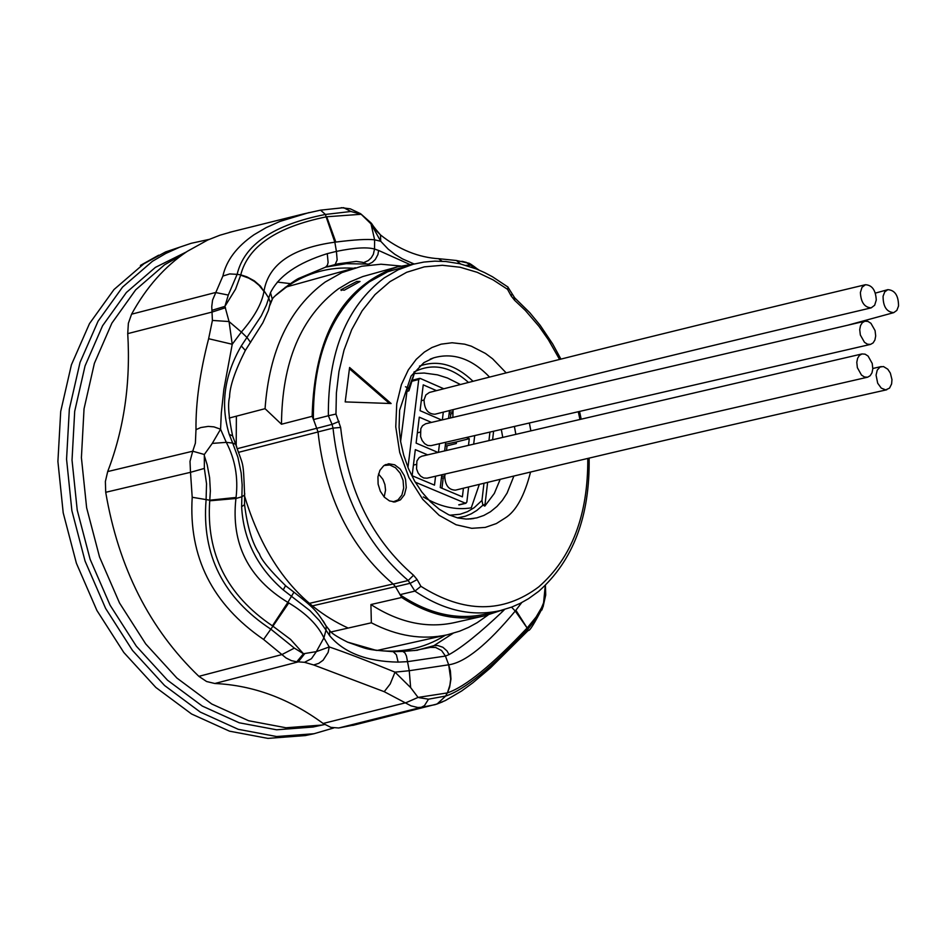 <?xml version="1.0" encoding="UTF-8"?>
<svg xmlns="http://www.w3.org/2000/svg" width="946" height="946" viewBox="0 0 946 946"><rect width="100%" height="100%" fill="white"/><g stroke="black" fill="none" stroke-linecap="round" stroke-linejoin="round"><path stroke-width="1.42" d="M876.067 375.124L877.687 383.213L881.246 388.108L885.693 389.894L889.547 388.108L891.617 383.91L891.96 379.571L890.352 373.102L887.797 369.212L883.458 366.54L880.064 367.013L877.249 370.087L876.067 375.124M445.14 474.017L444.75 476.276C445.188 485.381 448.771 490.004 455.511 490.134C591.96 456.942 735.704 423.489 886.769 389.776M883.079 296.228C883.079 306.634 886.639 312.097 893.769 312.618L896.843 310.394L898.534 306.019C898.511 295.625 894.94 290.162 887.821 289.653L884.747 291.888L883.079 296.228M453.075 409.63L452.838 417.423M860.387 292.527C860.931 302.389 864.538 307.497 871.219 307.84L874.66 305.251L876.268 300.036C875.712 290.174 872.106 285.077 865.424 284.722L861.995 287.336L860.387 292.527M865.424 284.722C711.014 321.534 565.661 357.446 429.366 392.46L425.866 394.931L424.056 399.851C424.305 409.251 427.935 414.052 434.959 414.23C571.289 379.653 716.713 344.19 871.219 307.852M864.845 321.214L425.665 423.773L422.484 425.747L420.804 428.692L420.58 436.579L422.176 440.576L424.671 443.674L427.758 445.495L431.045 445.649L870.545 344.391L873.134 342.89L874.92 339.969L875.689 335.96L875.074 330.592L870.923 323.296L867.955 321.415L864.845 321.214L862.267 322.716L860.493 325.637L859.725 329.634L860.34 335.002L864.478 342.298L867.447 344.19L870.545 344.391M861.972 353.946L421.762 456.22L419.149 457.604L416.902 461.033L416.547 468.873L418.108 472.953L420.603 476.134L423.737 478.002L427.06 478.168L867.588 377.206L870.178 375.716L871.987 372.819L872.791 368.845L872.224 363.465L868.097 356.074L865.105 354.171L861.972 353.946L859.394 355.436L857.596 358.321L856.792 362.294L857.36 367.675L861.487 375.065L864.467 376.981L867.588 377.206M376.236 650.363L347.395 642.062M353.568 268.274C329.622 266.618 307.521 272.649 287.265 286.354L276.066 295.152M369.957 649.228L371.009 649.429M376.745 650.434L372.677 649.713C399.117 653.828 423.37 649.003 445.424 635.227M453.016 633.347L433.883 645.692L437.809 645.539L442.882 647.277L447.009 650.943L449.054 654.608C461.955 647.442 479.788 633.087 502.527 611.542L501.51 610.288L484.742 615.822C457.285 621.688 429.602 615.574 401.695 597.482L370.915 604.541L371.352 622.799L331.195 631.916M348.175 628.061C298.96 605.546 264.419 561.546 244.565 496.047M236.204 444.88L236.382 416.169M309.07 212.566L280.016 221.399L266.169 227.608L254.025 234.738C236.725 246.681 226.354 260.457 222.878 276.055L212.578 300.048L211.75 306.563L212.412 320.434L208.628 338.715C199.878 372.582 195.668 402.901 195.988 429.673L200.753 427.557L208.238 426.398L213.938 426.871L220.572 429.212L221.305 413.071L223.871 389.314L232.231 344.261L241.372 332.046L247.048 337.545L250.607 342.452M195.988 429.673L195.384 443.154L192.736 451.207L107.69 471.569C124.021 429.058 130.702 383.083 127.734 333.631L128.372 323.284L131.577 314.19C146.299 287.277 164.864 266.334 187.237 251.364L207.694 240.036L219.933 235.211L232.302 231.652M289.63 284.261L299.953 277.888L325.613 267.139L337.876 263.839L356.264 261.403L362.353 262.267L369.224 264.986M277.344 282.074L290.718 283.67M409.618 264.383L378.613 250.454L377.927 254.545L375.314 259.452L372.334 262.29L368.763 264.088L346.283 263.674L325.613 267.139L327.411 265.176L328.108 262.456L327.269 253.634C297.742 262.882 278.81 275.901 270.497 292.681L272.318 299.291L269.846 305.357M511.561 607.143L515.239 611.057C487.308 644.581 465.125 662.507 448.688 664.813L445.448 656.063L449.054 654.608M502.527 611.542L504.585 609.461M325.968 625.72L329.622 630.379L329.681 635.747C344.013 652.775 366.835 661.561 398.136 662.117L407.667 661.644L445.448 656.063L441.569 650.517L435.657 647.478L430.418 647.383L414.336 650.576M416.725 650.316L433.883 645.692L430.418 647.383M378.613 250.454L374.521 249.035L373.363 254.308L371.258 257.82L368.29 260.576L363.477 262.692M268.64 309.661L270.367 302.543L268.711 298.014L264.04 290.765C268.747 264.218 292.349 248.029 334.837 242.188L336.421 251.388C354.242 247.746 366.942 246.953 374.521 249.035L374.616 239.811L380.73 241.277L388.191 249.129L394.884 254.332L402.476 258.897L413.946 263.91M327.269 253.634L336.421 251.388L337.154 259.973L335.156 264.502M270.497 292.681L266.453 305.002L261.25 315.905L241.301 345.94C224.261 375.302 220.241 404.77 229.228 434.344L232.621 435.905L233.402 438.282M244.955 351.061L245.345 350.422L241.301 345.94M244.517 503.095L244.565 504.679L241.632 506.678C243.406 539.646 257.277 567.399 283.244 589.914L285.538 585.68M283.244 589.914L309.874 610.572L319.381 620.588L325.992 630.131L326.193 626.157L329.622 630.379C330.745 632.768 336.764 636.705 347.69 642.192C369.153 649.559 364.198 649.535 393.217 651.664L392.661 651.664M398.136 662.117L396.398 654.786L393.217 651.664L402.511 651.427M447.423 692.874L449.894 685.188L450.686 678.956L448.688 664.813L450.379 670.797L450.97 679.039L449.634 687.163L447.423 692.874C465.491 686.713 492.062 665.085 527.123 627.978L515.239 611.057L521.754 602.567M442.066 261.25L438.471 258.66M374.249 228.66L380.469 234.904L380.73 241.277L371.021 223.895L374.616 239.811C367.32 238.96 354.395 239.716 335.83 242.07L334.837 242.188L326.134 216.882C276.575 227.028 248.112 246.35 240.745 274.837L246.882 276.835L254.297 280.82L260.457 286.118L263.958 291.392L259.109 285.385L254.344 281.4L248.786 278.148L240.674 275.168L235.566 289.145L224.923 306.374L229.05 321.545L232.231 344.261L208.628 338.715M229.228 434.344L232.681 443.059L235.696 444.313L236.713 446.654M241.632 506.678L242.164 484.967L241.159 472.929L237.919 457.32L232.681 443.059L226.295 442.35L220.572 429.212L212.271 443.402L226.295 442.35C235.116 459.224 238.368 477.588 236.062 497.454L235.921 498.507L241.892 496.756L244.612 495.018L244.695 493.374M282.582 289.76L299.953 277.888C295.365 279.058 271.443 297.706 272.318 299.291L270.367 302.543L268.309 310.655L262.834 322.811L245.345 350.422C235.022 370.891 229.748 386.453 229.547 397.107C227.631 404.32 228.66 417.257 232.621 435.905L235.696 444.313C243.548 468.152 243.157 457.509 244.612 495.018L244.565 504.679C247.308 526.768 252.275 543.205 259.464 553.989C261.191 559.713 269.965 570.343 285.81 585.905L293.946 592.161L287.856 602.377C248.266 578.278 230.954 543.654 235.921 498.507L209.728 500.801C206.003 553.505 226.898 595.188 272.413 625.85L287.856 602.377L288.79 602.921C306.244 613.457 317.951 625.117 323.899 637.911L325.992 630.131L329.681 635.747M323.225 620.978L326.193 626.157C316.378 610.241 313.753 607.876 293.946 592.161L293.768 592.042M395.014 672.145C366.54 660.521 344.616 652.125 329.243 646.946L323.899 637.911L316.342 651.628L329.243 646.946L328.132 652.409L323.106 660.237L318.672 663.394L313.694 664.967L384.23 691.692L390.213 683.946L395.014 672.145L410.635 687.6L409.251 670.714L395.014 672.145M417.576 650.221L402.854 651.416L405.006 652.965L406.473 656.086L409.251 670.714L448.321 664.849M527.123 627.978L515.889 610.265M384.23 691.692L411.049 705.87L417.801 707.49L421.266 707.324L424.447 705.645L428.514 699.177L445.672 696.043C464.19 690.06 491.66 667.687 528.057 628.913L537.363 617.206L543.252 605.996L545.724 594.975L545.404 585.361M355.696 724.66L338.727 727.994L421.266 707.324L435.148 704.652L445.341 700.56L461.695 690.947L472.728 682.882L490.383 667.971L528.27 630.414L527.525 627.553L536.11 617.005L541.585 607.663L543.891 602.094L545.121 595.176M475.483 268.605L470.765 265.199L465.94 265.353M460.548 263.922L456.421 260.493L454.813 260.327M357.895 212.945L360.603 213.713L371.021 223.895M360.887 214.293L326.701 216.764L335.83 242.07M240.745 274.837L237.127 274.352L228.282 295.057L224.923 306.374L211.88 310.335M326.134 216.882L325.436 214.446L320.564 210.154L343.646 207.682L350.895 211.49L325.436 214.446C273.619 224.675 244.174 244.647 237.127 274.352L229.701 273.926L222.878 276.055M263.958 291.392C261.959 303.382 254.439 316.934 241.372 332.046L229.05 321.545L212.412 320.434M410.635 687.6L418.061 697.415L406.082 702.665L323.142 723.477L330.84 727.356L338.727 727.994M323.142 723.477C289.275 698.586 253.173 685.271 214.837 683.497L298.25 661.869L304.517 662.306L313.694 664.967M107.69 471.569L105.373 481.526L105.716 492.298C118.581 567.766 149.634 629.114 198.873 676.343L206.595 681.522L214.837 683.497M436.544 704.214L442.728 701.778M470.115 265.176L466.319 262.361L461.944 261.285M477.86 269.563L468.223 263.13L463.28 261.557M478.451 269.811C472.208 264.927 468.802 262.704 468.223 263.13L456.421 260.493L439.583 258.79C418.617 257.584 398.916 249.614 380.469 234.904C365.097 217.083 379.512 230.386 360.603 213.713L350.292 208.83L341.281 207.682M350.895 211.49L360.107 213.973M302.98 214.056L320.339 210.201M204.336 454.494L204.348 468.424L190.501 472.314L190.004 461.341L192.736 451.207L204.336 454.494L212.271 443.402M204.301 455.605L207.162 464.711L209.622 477.789L210.355 490.927L209.776 500.198L236.062 497.454M272.413 625.85L272.933 626.193L288.79 602.921M204.348 468.424L206.535 483.69L206.086 499.937C201.604 554.782 223.209 597.872 270.923 629.232L294.348 648.116L303.465 653.733L316.342 651.628L311.447 658.7L304.517 662.306M209.728 500.801L209.776 500.198L192.204 497.277L190.501 472.314L105.716 492.298M296.784 661.786L291.427 660.663L286.023 657.955L263.591 639.449L272.933 626.193L290.576 639.425L303.465 653.733L296.784 661.786L298.25 661.869L304.86 653.509M418.061 697.415L447.222 692.945L445.672 696.043L437.099 704.001L352.74 725.405M263.591 639.449C212.318 604.364 188.526 556.969 192.204 497.277M543.252 605.996L541.857 610.016M479.031 270.059L477.742 269.172M225.503 307.71L212.081 312.062L127.734 333.631M428.514 699.177L418.96 697.651M228.282 295.057L215.511 292.515L131.577 314.19M294.348 648.116L281.92 654.573L198.873 676.343M399.922 594.679L414.904 591.108L420.911 586.319L417.127 579.591L410.469 583.209L395.463 586.757L400.241 594.904C428.739 613.966 457.06 620.399 485.18 614.179L499.973 610.667C471.806 616.887 443.449 610.371 414.904 591.108L408.223 580.501C365.239 543.737 340.17 492.949 333.016 428.124L318.022 431.92C325.14 496.685 350.221 547.415 393.264 584.108L395.463 586.757M378.518 473.958L382.905 479.35L384.916 484.589L385.554 490.17L384.147 496.981M468.483 382.432C450.331 366.208 432.145 362.756 413.91 372.085M333.713 727.971L314.001 733.729L276.634 736.532L238.215 729.295L200.316 712.102L164.557 685.495L132.511 650.458L105.609 608.408L85.081 561.12L71.872 510.651L66.563 459.224L69.342 409.098L80.032 362.436L98.065 321.214L122.566 287.087L152.389 261.333L165.775 253.457L179.74 247.166L191.246 243.288L209.125 239.397M314.001 733.729L305.333 735.574L267.943 738.388L229.511 731.175L191.612 714.017L155.854 687.458L123.796 652.468L96.906 610.477L76.401 563.26L63.205 512.85L57.907 461.482L60.71 411.415L71.411 364.813L89.48 323.627L114.005 289.523L143.851 263.792L165.562 251.943L191.246 243.288M186.374 251.943L155.404 267.375L126.386 292.491L102.57 325.755L85.057 365.901L74.699 411.321L72.026 460.111L77.229 510.142L90.107 559.24L110.103 605.227L136.295 646.13L167.489 680.198L202.302 706.071L239.196 722.779L276.599 729.792L312.972 727.036L324.655 724.518M182.507 254.651L164.663 264.726L135.668 289.854L111.876 323.142L94.387 363.335L84.04 408.814L81.403 457.651L86.63 507.766L99.519 556.922L119.527 602.992L145.731 643.942L176.926 678.069L211.738 703.99L248.621 720.734L285.999 727.77L322.361 725.026M488.112 614.995L477.233 622.634L468.625 627.352L459.65 631.171L447.222 634.825C422.413 640.194 397.119 636.185 371.352 622.799M229.18 418.061L265.057 408.684L281.482 424.234C281.979 362.058 300.923 316.945 338.313 288.885L350.221 281.778L362.803 276.551L397.403 266.867L414.797 263.851M265.057 408.684C269.279 350.552 289.31 308.349 325.164 282.05L341.967 272.578L361.644 266.252L381.013 264.218L400.761 266.015M484.742 615.822L454.092 622.693C426.563 628.57 398.845 622.527 370.915 604.541M356.831 281.435L360.024 281.494L344.261 290.209L340.915 289.795L356.831 281.435M417.127 579.591L413.532 575.239C371.991 539.468 347.69 490.194 340.631 427.438L335.96 414.052L328.357 415.743C327.955 352.397 346.543 306.48 384.1 277.97L398.231 269.752L413.272 264.241L387.706 271.774L369.318 281.861C331.762 310.288 313.114 356.039 313.363 419.125L318.022 431.92M317.099 428.242L332.07 424.364L328.357 415.743L313.374 419.598M383.686 465.775L379.914 470.339L377.951 476.784L378.104 484.127L380.339 491.281L384.336 497.17L389.48 500.907L394.99 501.948L400.454 499.855L404.45 494.746L406.26 487.557L405.562 479.539L404.297 475.649L400.205 469.015L394.683 464.805L388.676 463.765L383.686 465.775M468.637 486.954L466.839 502.101L465.42 503.213L415.259 482.188M407.963 467.43L418.747 379.476L420.201 378.412L443.792 388.759M452.543 411.853L449.291 412.29M448.546 418.428L449.492 410.54M427.616 454.849L415.318 449.634L412.125 475.72L434.498 485.121L435.574 476.216M441.782 474.786L440.245 487.533L462.393 496.839L463.422 488.219M431.482 422.413L419.279 417.151L416.11 443.118L437.974 452.436M439.488 443.698L438.447 452.33M444.655 450.887L445.684 442.267M468.495 445.341L469.275 438.708L466.449 437.49M436.484 390.639L423.24 384.845L420.071 410.682L441.687 420.024M443.296 412.113L442.361 419.87M474.691 435.586L473.686 444.123M450.391 417.99L450.887 413.816L452.401 413.426M416.193 464.427L413.414 465.113M441.959 488.254L443.201 477.967L444.703 477.588M444.786 476.015L441.581 476.417M420.142 432.145L417.363 432.842M446.5 450.462L447.056 445.814L456.303 443.508L456.492 441.9L469.275 438.708M456.492 441.9L445.448 444.277M424.033 400.028L421.289 400.726M450.887 413.816L449.09 413.887M443.201 477.967L441.392 478.026M447.056 445.814L445.247 445.873M313.363 419.125L312.145 416.311C314.261 335.913 342.677 286.106 397.403 266.867M281.482 424.234L312.145 416.311M401.695 597.482L400.241 594.904M507.387 286.603L508.132 287.466L507.541 289.31L511.159 295.944L511.881 294.324M345.195 401.908L391.124 403.528L349.594 367.486L345.195 401.908M349.441 368.739L389.456 403.469M449.74 515.227L460.123 514.234L467.454 511.68L474.194 507.683L481.963 500.434L482.862 505.01L484.825 506.098L494.32 493.434L500.198 479.326M502.752 437.359L501.297 429.449M493.599 431.222L492.606 439.724M487.639 482.354L484.825 506.098M489.945 432.074L488.952 440.576M483.974 483.24L481.963 500.434M460.383 384.502L447.446 377.998L437.478 374.853L424.115 373.031L414.289 373.516L408.672 388.167L405.467 386.772L407.43 387.647L400.596 441.534M423.288 496.922C439.677 506.749 455.665 510.391 471.25 507.848L479.326 484.364M414.277 373.635L408.909 390.828L408.672 388.167M408.909 390.828L406.946 391.443M545.263 585.503L543.24 606.351C534.455 623.485 529.464 631.502 528.27 630.414L527.738 630.982M587.785 458.42C588.152 515.121 571.81 557.927 538.771 586.863C503.177 613.54 463.895 613.363 420.911 586.319M430.134 359.173L433.694 357.836C453.24 352.279 471.865 358.688 489.555 377.064M514.399 426.433L515.854 434.309M513.903 476.027L507.103 493.055L502.421 500.268L496.969 506.453L490.466 511.751L483.867 515.44L476.819 517.876L468.01 519.082M506.145 372.854L492.594 358.782L485.487 353.461L471.38 346.212L464.616 344.167L452.093 342.759L441.167 344.155L431.955 347.513L424.352 352.089L416.252 359.314L408.329 369.898L401.423 384.549L396.752 403.67L395.759 426.835L399.697 452.413L408.968 477.635L422.756 499.37L439.169 515.334L456.078 524.758L471.758 528.317L485.274 527.407L496.378 523.552L505.199 517.982C515.972 511.278 524.427 495.964 530.564 472.042M530.86 430.82L529.37 422.98M393.051 501.912L398.041 499.902L401.908 494.995L403.67 488.077L403.055 480.343L400.146 473.142L395.452 467.702L389.787 464.983L384.123 465.467M473.024 381.273C455.688 364.612 437.832 359.551 419.48 366.114M458.727 504.821L465.42 503.213M418.747 379.476L411.758 381.297M317.076 428.195L237.505 448.617M318.022 431.979L238.83 452.259M309.082 603.442L393.087 583.978M312.05 605.96L395.416 586.674M393.264 584.108L408.223 580.501L413.532 575.239M339.129 421.408L332.07 424.364L333.016 428.124L340.631 427.438M511.159 295.944L514.589 300.284L514.671 297.813L513.915 297.15M514.589 300.284L525.326 310.43L538.936 326.275L548.361 339.72L559.559 359.409M578.29 411.711L579.933 419.397M335.96 414.052L336.386 392.992L338.975 371.459L344.037 350.079L351.735 329.61L362.105 310.856L374.983 294.632L390.012 281.612L406.674 272.282L424.34 266.855L442.385 265.282L460.17 267.257L477.186 272.306L493.055 279.862L507.541 289.31M483.016 505.105L476.855 510.414L471.262 513.808L465.314 516.244L457.462 517.876M485.05 504.49L482.862 505.01M881.258 366.563L872.803 368.479M893.769 312.629L847.959 325.152M887.821 289.653L875.369 293.106M302.767 214.115L229.334 232.397M499.973 610.667L511.798 607.048L520.312 603.3L528.471 598.712L538.7 591.345C573.229 560.659 590.032 516.256 589.122 458.101M433.694 357.836L423.891 362.637L411.072 376.047L399.626 410.197L399.082 427.273L400.56 441.297L403.706 455.192L408.424 468.566L414.573 481.017L421.951 492.168L430.312 501.699L439.334 509.291L448.629 514.73L457.722 517.935L466.201 519.07L473.899 518.491L470.138 518.976M158.691 255.184L140.41 265.424M377.371 650.399L447.222 634.825M393.382 501.936L394.99 501.948M459.117 504.916L466.011 503.26M412.078 380.304L419.563 378.353M285.278 287.265L286.035 287.052M286.401 286.945L355.353 267.777M340.915 289.795L341.258 290.505M560.907 359.066L552.677 343.942L540.166 325.306L529.748 312.653L514.671 297.813L508.132 287.466M579.543 411.415L581.175 419.113M508.037 287.099L492.499 276.776L484.482 272.543L476.323 268.936L459.721 263.721L445.826 261.51L434.829 261.143L423.938 262.054L413.272 264.241M384.407 465.29L385.826 464.533"/></g></svg>
